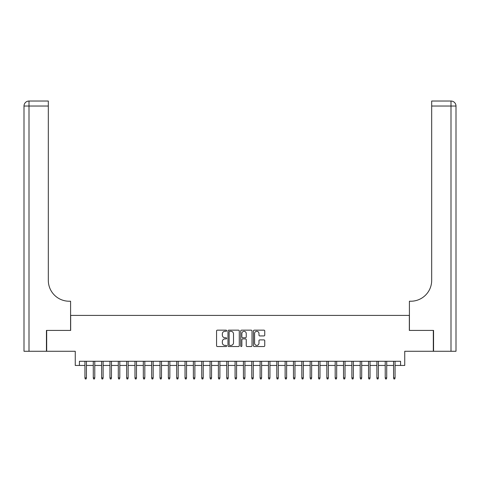 <?xml version="1.0" encoding="UTF-8"?>
<svg xmlns="http://www.w3.org/2000/svg" width="480" height="480" viewBox="0 0 480 480"><rect width="100%" height="100%" fill="white"/><g stroke="black" fill="none" stroke-linecap="round" stroke-linejoin="round"><path stroke-width="0.72" d="M226.656 330.732A0.576 0.576 0 0 0 226.08 330.156L217.38 330.156A0.816 0.816 0 0 0 216.564 330.978L216.564 345.714A0.816 0.816 0 0 0 217.38 346.53L226.08 346.53A0.576 0.576 0 0 0 226.656 345.96A0.576 0.576 0 0 0 226.08 345.384L224.958 345.384A2.622 2.622 0 0 1 222.336 342.768L222.336 341.538A2.622 2.622 0 0 1 224.958 338.916L226.08 338.916A0.576 0.576 0 0 0 226.656 338.346A0.576 0.576 0 0 0 226.08 337.77L224.958 337.77A2.622 2.622 0 0 1 222.336 335.154L222.336 333.924A2.622 2.622 0 0 1 224.958 331.302L226.08 331.302A0.576 0.576 0 0 0 226.656 330.732M263.928 335.928A0.816 0.816 0 0 0 264.75 335.112L264.75 330.978A0.816 0.816 0 0 0 263.928 330.156L254.268 330.156A0.816 0.816 0 0 0 253.446 330.978L253.446 345.714A0.816 0.816 0 0 0 254.268 346.53L263.928 346.53A0.816 0.816 0 0 0 264.75 345.714L264.75 340.722A0.816 0.816 0 0 0 263.928 339.9L259.794 339.9A0.816 0.816 0 0 0 258.972 340.722L258.972 343.194A2.19 2.19 0 0 1 256.782 345.384A2.19 2.19 0 0 1 254.592 343.194L254.592 333.492A2.19 2.19 0 0 1 256.782 331.302A2.19 2.19 0 0 1 258.972 333.492L258.972 335.112A0.816 0.816 0 0 0 259.794 335.928L263.928 335.928M79.428 365.454L79.428 361.284L400.572 361.284L400.572 365.454L404.742 365.454L404.742 351.276L433.314 351.276L433.314 330.42L409.332 330.42L409.332 315.408L70.668 315.408L70.668 330.42L46.686 330.42L46.686 351.276L75.258 351.276L75.258 365.454L84.936 365.454M239.286 330.978A0.816 0.816 0 0 0 238.464 330.156L228.804 330.156A0.816 0.816 0 0 0 227.982 330.978L227.982 345.714A0.816 0.816 0 0 0 228.804 346.53L238.464 346.53A0.816 0.816 0 0 0 239.286 345.714L239.286 330.978M241.536 330.156L251.196 330.156A0.816 0.816 0 0 1 252.018 330.978L252.018 345.714A0.816 0.816 0 0 1 251.196 346.53L247.062 346.53A0.816 0.816 0 0 1 246.246 345.714L246.246 339.738A0.816 0.816 0 0 0 245.424 338.916L242.682 338.916A0.816 0.816 0 0 0 241.86 339.738L241.86 345.96A0.576 0.576 0 0 1 241.29 346.53A0.576 0.576 0 0 1 240.714 345.96L240.714 330.978A0.816 0.816 0 0 1 241.536 330.156M86.436 365.454L93.276 365.454M94.776 365.454L101.616 365.454M103.116 365.454L109.956 365.454M111.462 365.454L118.302 365.454M119.802 365.454L126.642 365.454M128.142 365.454L134.982 365.454M136.482 365.454L143.322 365.454M144.822 365.454L151.662 365.454M153.168 365.454L160.008 365.454M161.508 365.454L168.348 365.454M169.848 365.454L176.688 365.454M178.188 365.454L185.028 365.454M186.534 365.454L193.374 365.454M194.874 365.454L201.714 365.454M203.214 365.454L210.054 365.454M211.554 365.454L218.394 365.454M219.9 365.454L226.74 365.454M228.24 365.454L235.08 365.454M236.58 365.454L243.42 365.454M244.92 365.454L251.76 365.454M253.26 365.454L260.1 365.454M261.606 365.454L268.446 365.454M269.946 365.454L276.786 365.454M278.286 365.454L285.126 365.454M286.626 365.454L293.466 365.454M294.972 365.454L301.812 365.454M303.312 365.454L310.152 365.454M311.652 365.454L318.492 365.454M319.992 365.454L326.832 365.454M328.338 365.454L335.178 365.454M336.678 365.454L343.518 365.454M345.018 365.454L351.858 365.454M353.358 365.454L360.198 365.454M361.698 365.454L368.538 365.454M370.044 365.454L376.884 365.454M378.384 365.454L385.224 365.454M386.724 365.454L393.564 365.454M395.064 365.454L400.572 365.454M229.704 331.302A0.576 0.576 0 0 0 229.128 331.878L229.128 344.814A0.576 0.576 0 0 0 229.704 345.384L230.892 345.384A2.622 2.622 0 0 0 233.514 342.768L233.514 333.924A2.622 2.622 0 0 0 230.892 331.302L229.704 331.302M246.246 333.534A2.19 2.19 0 0 0 244.05 331.344A2.19 2.19 0 0 0 241.86 333.534L241.86 336.954A0.816 0.816 0 0 0 242.682 337.77L245.424 337.77A0.816 0.816 0 0 0 246.246 336.954L246.246 333.534M84.936 377.88L85.266 378.966L86.1 378.966L86.436 377.88L84.936 377.88L84.936 361.284M86.436 377.88L86.436 361.284M46.44 330.42L70.584 330.42L70.584 301.224L69.168 301.224A20.856 20.856 0 0 1 48.318 280.374L48.318 106.038L29.004 106.038L29.004 351.276L46.44 351.276L46.44 330.42M29.004 351.276L24 351.276L24 106.038A5.004 5.004 0 0 1 29.004 101.034L48.318 101.034L48.318 106.038M24 301.224L24 106.038L29.004 106.038L29.004 101.034M69.168 301.224A20.856 20.856 0 0 1 48.318 280.374M433.56 330.42L409.416 330.42L409.416 301.224L410.832 301.224A20.856 20.856 0 0 0 431.682 280.374L431.682 101.034L450.996 101.034A5.004 5.004 0 0 1 456 106.038L456 351.276L433.56 351.276L433.56 330.42M410.832 301.224A20.856 20.856 0 0 0 431.682 280.374M93.276 377.88L93.606 378.966L94.44 378.966L94.776 377.88L93.276 377.88L93.276 361.284M94.776 377.88L94.776 361.284M101.616 377.88L101.952 378.966L102.786 378.966L103.116 377.88L101.616 377.88L101.616 361.284M103.116 377.88L103.116 361.284M109.956 377.88L110.292 378.966L111.126 378.966L111.462 377.88L109.956 377.88L109.956 361.284M111.462 377.88L111.462 361.284M118.302 377.88L118.632 378.966L119.466 378.966L119.802 377.88L118.302 377.88L118.302 361.284M119.802 377.88L119.802 361.284M126.642 377.88L126.972 378.966L127.806 378.966L128.142 377.88L126.642 377.88L126.642 361.284M128.142 377.88L128.142 361.284M134.982 377.88L135.318 378.966L136.152 378.966L136.482 377.88L134.982 377.88L134.982 361.284M136.482 377.88L136.482 361.284M143.322 377.88L143.658 378.966L144.492 378.966L144.822 377.88L143.322 377.88L143.322 361.284M144.822 377.88L144.822 361.284M151.662 377.88L151.998 378.966L152.832 378.966L153.168 377.88L151.662 377.88L151.662 361.284M153.168 377.88L153.168 361.284M160.008 377.88L160.338 378.966L161.172 378.966L161.508 377.88L160.008 377.88L160.008 361.284M161.508 377.88L161.508 361.284M168.348 377.88L168.684 378.966L169.518 378.966L169.848 377.88L168.348 377.88L168.348 361.284M169.848 377.88L169.848 361.284M176.688 377.88L177.024 378.966L177.858 378.966L178.188 377.88L176.688 377.88L176.688 361.284M178.188 377.88L178.188 361.284M185.028 377.88L185.364 378.966L186.198 378.966L186.534 377.88L185.028 377.88L185.028 361.284M186.534 377.88L186.534 361.284M193.374 377.88L193.704 378.966L194.538 378.966L194.874 377.88L193.374 377.88L193.374 361.284M194.874 377.88L194.874 361.284M201.714 377.88L202.044 378.966L202.878 378.966L203.214 377.88L201.714 377.88L201.714 361.284M203.214 377.88L203.214 361.284M210.054 377.88L210.39 378.966L211.224 378.966L211.554 377.88L210.054 377.88L210.054 361.284M211.554 377.88L211.554 361.284M218.394 377.88L218.73 378.966L219.564 378.966L219.9 377.88L218.394 377.88L218.394 361.284M219.9 377.88L219.9 361.284M226.74 377.88L227.07 378.966L227.904 378.966L228.24 377.88L226.74 377.88L226.74 361.284M228.24 377.88L228.24 361.284M235.08 377.88L235.41 378.966L236.244 378.966L236.58 377.88L235.08 377.88L235.08 361.284M236.58 377.88L236.58 361.284M243.42 377.88L243.756 378.966L244.59 378.966L244.92 377.88L243.42 377.88L243.42 361.284M244.92 377.88L244.92 361.284M251.76 377.88L252.096 378.966L252.93 378.966L253.26 377.88L251.76 377.88L251.76 361.284M253.26 377.88L253.26 361.284M260.1 377.88L260.436 378.966L261.27 378.966L261.606 377.88L260.1 377.88L260.1 361.284M261.606 377.88L261.606 361.284M268.446 377.88L268.776 378.966L269.61 378.966L269.946 377.88L268.446 377.88L268.446 361.284M269.946 377.88L269.946 361.284M276.786 377.88L277.122 378.966L277.956 378.966L278.286 377.88L276.786 377.88L276.786 361.284M278.286 377.88L278.286 361.284M285.126 377.88L285.462 378.966L286.296 378.966L286.626 377.88L285.126 377.88L285.126 361.284M286.626 377.88L286.626 361.284M293.466 377.88L293.802 378.966L294.636 378.966L294.972 377.88L293.466 377.88L293.466 361.284M294.972 377.88L294.972 361.284M301.812 377.88L302.142 378.966L302.976 378.966L303.312 377.88L301.812 377.88L301.812 361.284M303.312 377.88L303.312 361.284M310.152 377.88L310.482 378.966L311.316 378.966L311.652 377.88L310.152 377.88L310.152 361.284M311.652 377.88L311.652 361.284M318.492 377.88L318.828 378.966L319.662 378.966L319.992 377.88L318.492 377.88L318.492 361.284M319.992 377.88L319.992 361.284M326.832 377.88L327.168 378.966L328.002 378.966L328.338 377.88L326.832 377.88L326.832 361.284M328.338 377.88L328.338 361.284M335.178 377.88L335.508 378.966L336.342 378.966L336.678 377.88L335.178 377.88L335.178 361.284M336.678 377.88L336.678 361.284M343.518 377.88L343.848 378.966L344.682 378.966L345.018 377.88L343.518 377.88L343.518 361.284M345.018 377.88L345.018 361.284M351.858 377.88L352.194 378.966L353.028 378.966L353.358 377.88L351.858 377.88L351.858 361.284M353.358 377.88L353.358 361.284M360.198 377.88L360.534 378.966L361.368 378.966L361.698 377.88L360.198 377.88L360.198 361.284M361.698 377.88L361.698 361.284M368.538 377.88L368.874 378.966L369.708 378.966L370.044 377.88L368.538 377.88L368.538 361.284M370.044 377.88L370.044 361.284M376.884 377.88L377.214 378.966L378.048 378.966L378.384 377.88L376.884 377.88L376.884 361.284M378.384 377.88L378.384 361.284M385.224 377.88L385.56 378.966L386.394 378.966L386.724 377.88L385.224 377.88L385.224 361.284M386.724 377.88L386.724 361.284M393.564 377.88L393.9 378.966L394.734 378.966L395.064 377.88L393.564 377.88L393.564 361.284M395.064 377.88L395.064 361.284M450.996 351.276L450.996 106.038L431.682 106.038M450.996 101.034L450.996 106.038L456 106.038"/></g></svg>
